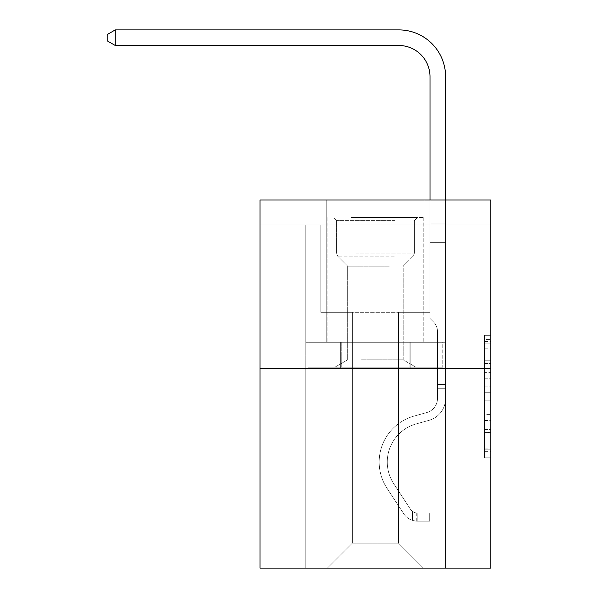 <?xml version="1.0" encoding="UTF-8"?>
<svg xmlns="http://www.w3.org/2000/svg" width="598" height="598" viewBox="0 0 598 598"><rect width="100%" height="100%" fill="white"/><g stroke="black" fill="none" stroke-linecap="round" stroke-linejoin="round"><path stroke-width="0.45" stroke-dasharray="2.99 2.24" d="M484.597 372.659L484.597 392.251L490.838 392.251L490.838 451.654L490.838 341.428L490.838 392.251L484.597 392.251L484.597 339.589L484.597 457.776L484.597 335.306L484.597 449.203L490.838 449.203L484.597 449.203L490.838 449.203L484.597 449.203L484.597 429.611L484.597 457.776L490.838 457.776L490.838 335.306L490.838 448.896L490.838 400.824L484.597 400.824L490.838 400.824L490.838 429.611L490.838 343.88L484.597 343.88L490.838 343.88L490.838 457.776L490.838 341.428L490.838 457.776L484.597 457.776L484.597 335.306L490.838 335.306L490.838 341.428L490.838 335.306L490.838 341.428L490.838 335.306L490.838 339.589L490.838 335.306L484.597 335.306L484.597 343.88L490.838 343.88L484.597 343.88L484.597 372.659L490.838 372.659M424.087 200.024L424.087 342.265L326.762 342.265L424.087 342.265L326.762 342.265L424.087 342.265L424.087 200.024L326.762 200.024L326.762 342.265L326.762 200.024L424.087 200.024M490.838 384.903L490.838 378.781L490.838 384.903L484.597 384.903L484.597 360.258L484.597 432.825L484.597 414.601L490.838 414.601L484.597 414.601L484.597 457.776L490.838 457.776L484.597 457.776L490.838 457.776L484.597 457.776L484.597 335.306L490.838 335.306L484.597 335.306L490.838 335.306L484.597 335.306L484.597 384.903L490.838 384.903M490.838 224.983L490.838 200.024L260.01 200.024L490.838 200.024L490.838 568.1L260.01 568.1L260.01 368.465L490.838 368.465L260.01 368.465L260.01 200.024L490.838 200.024L490.838 224.983L260.01 224.983L490.838 224.983M423.459 568.1L445.607 568.1L445.607 224.983L430.007 224.983L430.007 312.32L398.507 312.32L398.507 543.148L423.459 568.1L445.607 568.1L445.607 224.983L430.007 224.983L430.007 312.32L398.507 312.32L398.507 543.148L352.342 543.148L352.342 312.32L352.342 543.148L352.342 312.32L352.342 543.148L352.342 312.32L398.507 312.32L398.507 543.148L423.459 568.1L445.607 568.1L445.607 224.983L430.007 224.983L430.007 312.32L398.507 312.32L398.507 543.148L423.459 568.1L445.607 568.1L445.607 224.983L430.007 224.983L430.007 312.32L398.507 312.32L398.507 543.148L423.459 568.1L445.607 568.1L445.607 224.983L430.007 224.983L430.007 312.32L398.507 312.32L398.507 543.148L423.459 568.1L445.607 568.1L445.607 224.983L430.007 224.983L430.007 312.32L398.507 312.32L398.507 543.148L423.459 568.1L445.607 568.1L445.607 224.983L430.007 224.983L430.007 312.32L398.507 312.32L398.507 543.148L423.459 568.1L445.607 568.1L445.607 224.983L430.007 224.983L430.007 312.32L398.507 312.32L398.507 543.148L423.459 568.1L445.607 568.1L445.607 224.983L430.007 224.983L430.007 312.32L398.507 312.32L398.507 543.148L423.459 568.1L445.607 568.1L445.607 224.983L430.007 224.983L430.007 312.32L398.507 312.32L398.507 543.148L423.459 568.1L445.607 568.1L445.607 224.983L430.007 224.983L430.007 312.32L398.507 312.32L398.507 543.148L423.459 568.1L445.607 568.1L445.607 224.983L430.007 224.983L430.007 312.32L398.507 312.32L398.507 543.148L423.459 568.1L445.607 568.1L445.607 224.983L430.007 224.983L430.007 312.32L398.507 312.32L398.507 543.148L423.459 568.1L445.607 568.1L445.607 224.983L430.007 224.983L430.007 312.32L398.507 312.32L398.507 543.148L423.459 568.1L445.607 568.1L445.607 224.983L430.007 224.983L430.007 312.32L398.507 312.32L398.507 543.148L423.459 568.1L445.607 568.1L445.607 224.983L430.007 224.983L430.007 312.32L398.507 312.32L398.507 543.148L423.459 568.1L445.607 568.1L445.607 224.983L430.007 224.983L430.007 312.32L398.507 312.32L398.507 543.148L423.459 568.1L445.607 568.1L445.607 224.983L430.007 224.983L430.007 312.32L398.507 312.32L398.507 543.148L423.459 568.1L445.607 568.1L445.607 224.983L430.007 224.983L430.007 312.32L398.507 312.32L398.507 543.148L423.459 568.1L445.607 568.1L445.607 224.983L430.007 224.983L430.007 312.32L398.507 312.32L398.507 543.148L423.459 568.1L445.607 568.1L445.607 224.983L430.007 224.983L430.007 312.32L398.507 312.32L398.507 543.148L423.459 568.1L445.607 568.1L445.607 224.983L430.007 224.983L430.007 312.32L398.507 312.32L398.507 543.148L423.459 568.1L445.607 568.1L445.607 224.983L430.007 224.983L430.007 312.32L398.507 312.32L398.507 543.148L423.459 568.1L445.607 568.1L445.607 224.983L430.007 224.983L430.007 312.32L398.507 312.32L398.507 543.148L423.459 568.1L445.607 568.1L445.607 224.983L430.007 224.983L430.007 312.32L398.507 312.32L398.507 543.148L423.459 568.1L327.383 568.1L445.607 568.1L445.607 224.983L430.007 224.983L430.007 312.32L398.507 312.32L398.507 543.148L423.459 568.1L398.507 543.148L398.507 312.32L320.834 312.32L320.834 224.983L305.242 224.983L305.242 568.1L327.383 568.1L352.342 543.148L352.342 312.32L320.834 312.32L320.834 224.983L305.242 224.983L305.242 568.1L327.383 568.1L352.342 543.148L352.342 312.32L320.834 312.32L320.834 224.983L305.242 224.983L305.242 568.1L327.383 568.1L352.342 543.148L352.342 312.32L320.834 312.32L320.834 224.983L305.242 224.983L305.242 568.1L327.383 568.1L352.342 543.148L352.342 312.32L320.834 312.32L320.834 224.983L305.242 224.983L305.242 568.1L327.383 568.1L352.342 543.148L352.342 312.32L320.834 312.32L320.834 224.983L305.242 224.983L305.242 568.1L327.383 568.1L352.342 543.148L352.342 312.32L320.834 312.32L320.834 224.983L305.242 224.983L305.242 568.1L327.383 568.1L352.342 543.148L352.342 312.32L320.834 312.32L320.834 224.983L305.242 224.983L305.242 568.1L327.383 568.1L352.342 543.148L352.342 312.32L320.834 312.32L320.834 224.983L305.242 224.983L305.242 568.1L327.383 568.1L352.342 543.148L352.342 312.32L320.834 312.32L320.834 224.983L305.242 224.983L305.242 568.1L327.383 568.1L352.342 543.148L352.342 312.32L320.834 312.32L320.834 224.983L305.242 224.983L305.242 568.1L327.383 568.1L352.342 543.148L352.342 312.32L320.834 312.32L320.834 224.983L305.242 224.983L305.242 568.1L327.383 568.1L352.342 543.148L352.342 312.32L320.834 312.32L320.834 224.983L305.242 224.983L305.242 568.1L327.383 568.1L352.342 543.148L352.342 312.32L320.834 312.32L320.834 224.983L305.242 224.983L305.242 568.1L327.383 568.1L352.342 543.148L352.342 312.32L320.834 312.32L320.834 224.983L305.242 224.983L305.242 568.1L327.383 568.1L352.342 543.148L352.342 312.32L320.834 312.32L320.834 224.983L305.242 224.983L305.242 568.1L327.383 568.1L352.342 543.148L352.342 312.32L320.834 312.32L320.834 224.983L305.242 224.983L305.242 568.1L327.383 568.1L352.342 543.148L352.342 312.32L320.834 312.32L320.834 224.983L305.242 224.983L305.242 568.1L327.383 568.1L352.342 543.148L352.342 312.32L320.834 312.32L320.834 224.983L305.242 224.983L305.242 568.1L327.383 568.1L352.342 543.148L352.342 312.32L320.834 312.32L320.834 224.983L305.242 224.983L305.242 568.1L327.383 568.1L352.342 543.148L352.342 312.32L320.834 312.32L320.834 224.983L305.242 224.983L305.242 568.1L327.383 568.1L352.342 543.148L352.342 312.32L320.834 312.32L320.834 224.983L305.242 224.983L305.242 568.1L327.383 568.1L352.342 543.148L352.342 312.32L320.834 312.32L320.834 224.983L305.242 224.983L305.242 568.1L327.383 568.1L352.342 543.148L398.507 543.148L423.459 568.1M305.242 568.1L327.383 568.1L352.342 543.148L352.342 312.32L320.834 312.32L320.834 224.983L305.242 224.983L305.242 568.1L327.383 568.1L352.342 543.148L327.383 568.1L352.342 543.148L327.383 568.1L305.242 568.1L305.242 224.983L305.242 568.1M320.834 224.983L305.242 224.983L320.834 224.983L320.834 312.32L320.834 224.983M260.01 224.983L260.01 200.024L260.01 224.983M352.342 312.32L320.834 312.32L352.342 312.32M340.666 368.465L444.934 368.465L305.907 368.465L340.666 368.465L340.666 342.265L305.907 342.265L444.934 342.265L340.666 342.265L340.666 368.465L340.666 342.265L410.183 342.265L410.183 368.465L444.934 368.465L410.183 368.465L410.183 342.265L444.934 342.265L444.934 368.465L444.934 342.265L305.907 342.265L305.907 368.465L305.907 342.265L340.666 342.265L340.666 368.465M260.01 368.465L490.838 368.465M484.597 392.251L490.838 392.251L484.597 392.251M484.597 339.589L484.597 335.306L484.597 339.589L490.838 339.589L484.597 339.589M484.597 432.518L484.597 406.946L484.597 432.518L490.838 432.518L484.597 432.518M484.597 406.946L484.597 400.824L490.838 400.824L484.597 400.824L484.597 406.946L490.838 406.946L484.597 406.946M484.597 360.258L484.597 343.88L484.597 360.258L490.838 360.258L484.597 360.258M484.597 335.306L490.838 335.306L484.597 335.306L484.597 341.428L484.597 335.306L490.838 335.306M484.597 457.776L490.838 457.776L484.597 457.776L484.597 451.654L484.597 457.776M410.183 342.265L410.183 368.465L410.183 342.265M437.497 384.559L437.497 388.304L445.607 388.304L445.607 384.559L445.607 398.418L445.607 223.024L445.607 242.325L445.607 223.024L430.007 223.024L430.007 76.686A31.193 31.193 0 0 0 398.814 45.493L115.272 45.493L115.272 29.9L398.814 29.9A46.786 46.786 0 0 1 445.607 76.686L445.607 242.325L445.607 223.024L430.007 223.024L430.007 242.325L445.607 242.325L445.607 223.024L445.607 242.325L445.607 223.024L430.007 223.024L430.007 76.686A31.193 31.193 0 0 0 398.814 45.493L115.272 45.493L107.162 40.821L107.162 34.579L107.162 40.821L115.272 45.493L115.272 29.9L115.272 45.493L107.162 40.821L107.162 34.579L115.272 29.9L107.162 34.579L107.162 40.821L115.272 45.493L115.272 29.9L398.814 29.9A46.786 46.786 0 0 1 445.607 76.686L445.607 242.325L445.607 223.024L430.007 223.024L445.607 223.024L445.607 242.325L445.607 223.024L430.007 223.024L430.007 76.686A31.193 31.193 0 0 0 398.814 45.493L115.272 45.493L107.162 40.821L107.162 34.579L115.272 29.9L115.272 45.493L115.272 29.9L107.162 34.579L107.162 40.821L115.272 45.493L107.162 40.821L107.162 34.579L115.272 29.9L398.814 29.9A46.786 46.786 0 0 1 445.607 76.686L445.607 242.325L445.607 223.024L430.007 223.024L430.007 318.435L433.528 321.948A13.552 13.552 0 0 1 437.497 331.531A13.552 13.552 0 0 0 433.528 321.948L430.007 318.435L430.007 242.325L445.607 242.325L445.607 223.024L445.607 242.325L445.607 223.024L430.007 223.024L430.007 76.686A31.193 31.193 0 0 0 398.814 45.493L115.272 45.493L115.272 29.9L115.272 45.493L107.162 40.821L115.272 45.493L115.272 29.9L107.162 34.579L107.162 40.821L107.162 34.579L115.272 29.9L398.814 29.9A46.786 46.786 0 0 1 445.607 76.686L445.607 242.325L445.607 223.024L430.007 223.024L445.607 223.024L445.607 242.325L445.607 223.024L430.007 223.024L430.007 76.686A31.193 31.193 0 0 0 398.814 45.493L115.272 45.493L107.162 40.821L115.272 45.493L115.272 29.9L115.272 45.493L107.162 40.821L107.162 34.579L107.162 40.821L115.272 45.493L115.272 29.9L107.162 34.579L115.272 29.9L398.814 29.9A46.786 46.786 0 0 1 445.607 76.686L445.607 242.325L445.607 223.024L430.007 223.024L430.007 242.325L430.007 76.686A31.193 31.193 0 0 0 398.814 45.493L115.272 45.493L107.162 40.821L107.162 34.579L107.162 40.821L115.272 45.493L115.272 29.9L115.272 45.493L107.162 40.821L107.162 34.579L115.272 29.9L107.162 34.579L107.162 40.821L115.272 45.493L115.272 29.9L398.814 29.9A46.786 46.786 0 0 1 445.607 76.686L445.607 398.418A22.769 22.769 0 0 1 428.945 420.357A22.769 22.769 0 0 0 445.607 398.418L445.607 242.325L430.007 242.325L430.007 318.435L433.528 321.948A13.552 13.552 0 0 1 437.497 331.531A13.552 13.552 0 0 0 433.528 321.948L430.007 318.435L430.007 242.325L445.607 242.325L445.607 398.418A22.769 22.769 0 0 1 428.945 420.357A22.769 22.769 0 0 0 445.607 398.418L445.607 242.325L430.007 242.325L430.007 223.024L445.607 223.024L430.007 223.024L430.007 76.686A31.193 31.193 0 0 0 398.814 45.493L115.272 45.493L107.162 40.821L107.162 34.579L115.272 29.9L115.272 45.493L115.272 29.9L107.162 34.579L107.162 40.821L115.272 45.493L107.162 40.821L107.162 34.579L115.272 29.9L398.814 29.9A46.786 46.786 0 0 1 445.607 76.686L445.607 242.325L430.007 242.325L430.007 318.435L433.528 321.948A13.552 13.552 0 0 1 437.497 331.531A13.552 13.552 0 0 0 433.528 321.948L430.007 318.435L430.007 223.024L430.007 242.325L445.607 242.325L445.607 398.418A22.769 22.769 0 0 1 428.945 420.357A22.769 22.769 0 0 0 445.607 398.418L445.607 242.325L430.007 242.325L430.007 318.435L433.528 321.948A13.552 13.552 0 0 1 437.497 331.531A13.552 13.552 0 0 0 433.528 321.948L430.007 318.435L430.007 76.686A31.193 31.193 0 0 0 398.814 45.493L115.272 45.493L115.272 29.9L115.272 45.493L107.162 40.821L115.272 45.493L115.272 29.9L107.162 34.579L107.162 40.821L107.162 34.579L115.272 29.9L398.814 29.9A46.786 46.786 0 0 1 445.607 76.686L445.607 223.024L430.007 223.024L445.607 223.024L445.607 398.418A22.769 22.769 0 0 1 428.945 420.357L416.253 423.892L428.945 420.357A22.769 22.769 0 0 0 445.607 398.418L445.607 242.325L430.007 242.325L430.007 318.435L433.528 321.948A13.552 13.552 0 0 1 437.497 331.531A13.552 13.552 0 0 0 433.528 321.948L430.007 318.435L430.007 242.325L445.607 242.325L445.607 398.418A22.769 22.769 0 0 1 428.945 420.357A22.769 22.769 0 0 0 445.607 398.418L445.607 242.325L430.007 242.325L430.007 76.686A31.193 31.193 0 0 0 398.814 45.493L115.272 45.493L398.814 45.493L115.272 45.493L398.814 45.493L115.272 45.493L398.814 45.493L115.272 45.493L398.814 45.493L115.272 45.493L115.272 29.9L107.162 34.579L107.162 40.821L115.272 45.493L398.814 45.493L115.272 45.493L115.272 29.9L398.814 29.9A46.786 46.786 0 0 1 445.607 76.686L445.607 223.024L430.007 223.024L430.007 318.435L433.528 321.948A13.552 13.552 0 0 1 437.497 331.531A13.552 13.552 0 0 0 433.528 321.948L430.007 318.435L430.007 242.325L445.607 242.325L445.607 398.418A22.769 22.769 0 0 1 428.945 420.357A22.769 22.769 0 0 0 445.607 398.418L445.607 242.325L430.007 242.325L430.007 76.686A31.193 31.193 0 0 0 398.814 45.493L115.272 45.493L115.272 29.9L107.162 34.579L115.272 29.9L398.814 29.9A46.786 46.786 0 0 1 445.607 76.686L445.607 223.024L430.007 223.024L430.007 76.686A31.193 31.193 0 0 0 398.814 45.493L115.272 45.493L398.814 45.493L115.272 45.493L115.272 29.9L107.162 34.579L107.162 40.821L107.162 34.579L115.272 29.9L398.814 29.9A46.786 46.786 0 0 1 445.607 76.686L445.607 223.024L445.607 76.686L445.607 223.024L430.007 223.024L430.007 318.435L433.528 321.948A13.552 13.552 0 0 1 437.497 331.531A13.552 13.552 0 0 0 433.528 321.948L430.007 318.435L430.007 242.325L445.607 242.325L445.607 398.418A22.769 22.769 0 0 1 428.945 420.357L416.253 423.892L428.945 420.357A22.769 22.769 0 0 0 445.607 398.418L445.607 242.325L430.007 242.325L430.007 76.686A31.193 31.193 0 0 0 398.814 45.493L115.272 45.493L115.272 29.9L107.162 34.579L107.162 40.821L115.272 45.493L398.814 45.493A31.193 31.193 0 0 1 430.007 76.686L430.007 318.435L433.528 321.948A13.552 13.552 0 0 1 437.497 331.531A13.552 13.552 0 0 0 433.528 321.948L430.007 318.435L430.007 242.325L445.607 242.325L445.607 398.418A22.769 22.769 0 0 1 428.945 420.357A22.769 22.769 0 0 0 445.607 398.418L445.607 242.325L430.007 242.325L430.007 76.686L430.007 223.024L445.607 223.024L445.607 76.686L445.607 223.024L445.607 76.686L445.607 223.024L430.007 223.024L430.007 318.435L433.528 321.948A13.552 13.552 0 0 1 437.497 331.531A13.552 13.552 0 0 0 433.528 321.948L430.007 318.435L430.007 242.325L445.607 242.325L445.607 398.418A22.769 22.769 0 0 1 428.945 420.357A22.769 22.769 0 0 0 445.607 398.418L445.607 242.325L430.007 242.325L430.007 76.686L430.007 318.435L433.528 321.948A13.552 13.552 0 0 1 437.497 331.531A13.552 13.552 0 0 0 433.528 321.948L430.007 318.435L430.007 242.325L445.607 242.325L445.607 398.418A22.769 22.769 0 0 1 428.945 420.357L416.253 423.892A39.617 39.617 0 0 0 393.768 483.782A39.617 39.617 0 0 1 416.253 423.892L428.945 420.357A22.769 22.769 0 0 0 445.607 398.418L445.607 242.325L430.007 242.325L430.007 76.686L430.007 223.024L445.607 223.024L445.607 76.686L445.607 223.024L445.607 76.686L445.607 223.024L430.007 223.024L430.007 318.435L433.528 321.948A13.552 13.552 0 0 1 437.497 331.531A13.552 13.552 0 0 0 433.528 321.948L430.007 318.435L430.007 242.325L445.607 242.325L445.607 398.418A22.769 22.769 0 0 1 428.945 420.357A22.769 22.769 0 0 0 445.607 398.418L445.607 242.325L430.007 242.325L430.007 76.686L430.007 318.435L433.528 321.948A13.552 13.552 0 0 1 437.497 331.531A13.552 13.552 0 0 0 433.528 321.948L430.007 318.435L430.007 242.325L445.607 242.325L445.607 398.418A22.769 22.769 0 0 1 428.945 420.357A22.769 22.769 0 0 0 445.607 398.418L445.607 242.325L430.007 242.325L430.007 76.686L430.007 223.024L445.607 223.024L445.607 76.686L445.607 223.024L445.607 76.686L445.607 223.024L430.007 223.024L430.007 318.435L433.528 321.948A13.552 13.552 0 0 1 437.497 331.531A13.552 13.552 0 0 0 433.528 321.948L430.007 318.435L430.007 242.325L445.607 242.325L445.607 398.418L445.607 388.304L437.497 388.304L437.497 384.559L445.607 384.559L437.497 384.559L437.497 398.418L437.497 331.531L437.497 398.418A14.658 14.658 0 0 1 426.77 412.545A14.658 14.658 0 0 0 437.497 398.418L437.497 331.531L437.497 398.418L437.497 384.559L445.607 384.559L437.497 384.559L437.497 398.418A14.658 14.658 0 0 1 426.77 412.545A14.658 14.658 0 0 0 437.497 398.418L437.497 331.531L437.497 398.418A14.658 14.658 0 0 1 426.77 412.545A14.658 14.658 0 0 0 437.497 398.418L437.497 331.531L437.497 398.418L437.497 384.559L445.607 384.559L437.497 384.559L437.497 398.418A14.658 14.658 0 0 1 426.77 412.545L414.078 416.081L426.77 412.545A14.658 14.658 0 0 0 437.497 398.418L437.497 331.531L437.497 398.418A14.658 14.658 0 0 1 426.77 412.545A14.658 14.658 0 0 0 437.497 398.418L437.497 331.531L437.497 398.418L437.497 384.559L445.607 384.559L437.497 384.559L437.497 398.418A14.658 14.658 0 0 1 426.77 412.545A14.658 14.658 0 0 0 437.497 398.418L437.497 331.531L437.497 398.418A14.658 14.658 0 0 1 426.77 412.545L414.078 416.081L426.77 412.545A14.658 14.658 0 0 0 437.497 398.418L437.497 331.531L437.497 398.418L437.497 384.559L445.607 384.559L437.497 384.559L437.497 398.418A14.658 14.658 0 0 1 426.77 412.545A14.658 14.658 0 0 0 437.497 398.418L437.497 331.531L437.497 398.418A14.658 14.658 0 0 1 426.77 412.545A14.658 14.658 0 0 0 437.497 398.418L437.497 331.531L437.497 398.418L437.497 384.559L445.607 384.559L437.497 384.559L437.497 398.418A14.658 14.658 0 0 1 426.77 412.545L414.078 416.081L426.77 412.545A14.658 14.658 0 0 0 437.497 398.418L437.497 331.531L437.497 398.418A14.658 14.658 0 0 1 426.77 412.545A14.658 14.658 0 0 0 437.497 398.418L437.497 331.531L437.497 398.418L437.497 384.559L445.607 384.559M417.217 521.179A16.535 16.535 0 0 1 403.71 513.719L386.988 488.23A47.728 47.728 0 0 1 414.078 416.081A47.728 47.728 0 0 0 386.988 488.23A47.728 47.728 0 0 1 414.078 416.081L426.77 412.545A14.658 14.658 0 0 0 437.497 398.418A14.658 14.658 0 0 1 426.77 412.545L414.078 416.081L426.77 412.545A14.658 14.658 0 0 0 437.497 398.418L437.497 331.531L437.497 398.418A14.658 14.658 0 0 1 426.77 412.545A14.658 14.658 0 0 0 437.497 398.418A14.658 14.658 0 0 1 426.77 412.545L414.078 416.081L426.77 412.545A14.658 14.658 0 0 0 437.497 398.418A14.658 14.658 0 0 1 426.77 412.545A14.658 14.658 0 0 0 437.497 398.418A14.658 14.658 0 0 1 426.77 412.545L414.078 416.081A47.728 47.728 0 0 0 386.988 488.23A47.728 47.728 0 0 1 414.078 416.081L426.77 412.545A14.658 14.658 0 0 0 437.497 398.418A14.658 14.658 0 0 1 426.77 412.545L414.078 416.081L426.77 412.545A14.658 14.658 0 0 0 437.497 398.418A14.658 14.658 0 0 1 426.77 412.545A14.658 14.658 0 0 0 437.497 398.418A14.658 14.658 0 0 1 426.77 412.545L414.078 416.081L426.77 412.545A14.658 14.658 0 0 0 437.497 398.418A14.658 14.658 0 0 1 426.77 412.545L414.078 416.081A47.728 47.728 0 0 0 386.988 488.23L403.71 513.719L386.988 488.23A47.728 47.728 0 0 1 414.078 416.081L426.77 412.545A14.658 14.658 0 0 0 437.497 398.418A14.658 14.658 0 0 1 426.77 412.545A14.658 14.658 0 0 0 437.497 398.418A14.658 14.658 0 0 1 426.77 412.545L414.078 416.081L426.77 412.545A14.658 14.658 0 0 0 437.497 398.418A14.658 14.658 0 0 1 426.77 412.545L414.078 416.081L426.77 412.545A14.658 14.658 0 0 0 437.497 398.418A14.658 14.658 0 0 1 426.77 412.545A14.658 14.658 0 0 0 437.497 398.418A14.658 14.658 0 0 1 426.77 412.545L414.078 416.081A47.728 47.728 0 0 0 386.988 488.23A47.728 47.728 0 0 1 414.078 416.081L426.77 412.545A14.658 14.658 0 0 0 437.497 398.418A14.658 14.658 0 0 1 426.77 412.545L414.078 416.081A47.728 47.728 0 0 0 386.988 488.23A47.728 47.728 0 0 1 414.078 416.081L426.77 412.545L414.078 416.081A47.728 47.728 0 0 0 386.988 488.23L403.71 513.719L386.988 488.23A47.728 47.728 0 0 1 414.078 416.081L426.77 412.545L414.078 416.081A47.728 47.728 0 0 0 386.988 488.23A47.728 47.728 0 0 1 414.078 416.081L426.77 412.545L414.078 416.081A47.728 47.728 0 0 0 386.988 488.23A47.728 47.728 0 0 1 414.078 416.081L426.77 412.545L414.078 416.081A47.728 47.728 0 0 0 386.988 488.23L403.71 513.719A16.535 16.535 0 0 0 412.545 520.417A16.535 16.535 0 0 1 403.71 513.719L386.988 488.23A47.728 47.728 0 0 1 414.078 416.081L426.77 412.545L414.078 416.081A47.728 47.728 0 0 0 386.988 488.23A47.728 47.728 0 0 1 414.078 416.081L426.77 412.545L414.078 416.081A47.728 47.728 0 0 0 386.988 488.23A47.728 47.728 0 0 1 414.078 416.081L426.77 412.545L414.078 416.081A47.728 47.728 0 0 0 386.988 488.23L403.71 513.719L386.988 488.23A47.728 47.728 0 0 1 414.078 416.081L426.77 412.545L414.078 416.081A47.728 47.728 0 0 0 386.988 488.23A47.728 47.728 0 0 1 414.078 416.081A47.728 47.728 0 0 0 386.988 488.23L403.71 513.719L386.988 488.23A47.728 47.728 0 0 1 414.078 416.081A47.728 47.728 0 0 0 386.988 488.23A47.728 47.728 0 0 1 414.078 416.081A47.728 47.728 0 0 0 386.988 488.23L403.71 513.719A16.535 16.535 0 0 0 412.545 520.417C417.352 521.434 417.352 521.434 412.545 520.417C417.352 521.434 417.352 521.434 412.545 520.417A16.535 16.535 0 0 1 403.71 513.719L386.988 488.23A47.728 47.728 0 0 1 414.078 416.081A47.728 47.728 0 0 0 386.988 488.23L403.71 513.719L386.988 488.23A47.728 47.728 0 0 1 414.078 416.081A47.728 47.728 0 0 0 386.988 488.23A47.728 47.728 0 0 1 414.078 416.081A47.728 47.728 0 0 0 386.988 488.23L403.71 513.719L386.988 488.23A47.728 47.728 0 0 1 414.078 416.081A47.728 47.728 0 0 0 386.988 488.23L403.71 513.719A16.535 16.535 0 0 0 412.545 520.417C417.352 521.434 417.352 521.434 412.545 520.417C417.352 521.434 417.352 521.434 412.545 520.417A16.535 16.535 0 0 1 403.71 513.719L386.988 488.23A47.728 47.728 0 0 1 414.078 416.081A47.728 47.728 0 0 0 386.988 488.23A47.728 47.728 0 0 1 414.078 416.081A47.728 47.728 0 0 0 386.988 488.23L403.71 513.719L386.988 488.23A47.728 47.728 0 0 1 414.078 416.081A47.728 47.728 0 0 0 386.988 488.23L403.71 513.719L386.988 488.23A47.728 47.728 0 0 1 414.078 416.081A47.728 47.728 0 0 0 386.988 488.23A47.728 47.728 0 0 1 414.078 416.081A47.728 47.728 0 0 0 386.988 488.23L403.71 513.719A16.535 16.535 0 0 0 412.545 520.417C417.352 521.434 417.352 521.434 412.545 520.417C417.352 521.434 417.352 521.434 412.545 520.417A16.535 16.535 0 0 1 403.71 513.719L386.988 488.23A47.728 47.728 0 0 1 414.078 416.081A47.728 47.728 0 0 0 386.988 488.23L403.71 513.719A16.535 16.535 0 0 0 412.545 520.417C417.352 521.434 417.352 521.434 412.545 520.417C417.352 521.434 417.352 521.434 412.545 520.417A16.535 16.535 0 0 1 403.71 513.719L386.988 488.23L403.71 513.719A16.535 16.535 0 0 0 412.545 520.417C417.352 521.434 417.352 521.434 412.545 520.417C417.352 521.434 417.352 521.434 412.545 520.417A16.535 16.535 0 0 1 403.71 513.719L386.988 488.23L403.71 513.719A16.535 16.535 0 0 0 412.545 520.417C417.352 521.434 417.352 521.434 412.545 520.417C417.352 521.434 417.352 521.434 412.545 520.417A16.535 16.535 0 0 1 403.71 513.719L386.988 488.23L403.71 513.719A16.535 16.535 0 0 0 412.545 520.417C417.352 521.434 417.352 521.434 412.545 520.417C417.352 521.434 417.352 521.434 412.545 520.417A16.535 16.535 0 0 1 403.71 513.719L386.988 488.23L403.71 513.719A16.535 16.535 0 0 0 412.545 520.417C417.352 521.434 417.352 521.434 412.545 520.417C417.352 521.434 417.352 521.434 412.545 520.417A16.535 16.535 0 0 1 403.71 513.719L386.988 488.23L403.71 513.719A16.535 16.535 0 0 0 412.545 520.417C417.352 521.434 417.352 521.434 412.545 520.417C417.352 521.434 417.352 521.434 412.545 520.417A16.535 16.535 0 0 1 403.71 513.719L386.988 488.23L403.71 513.719A16.535 16.535 0 0 0 412.545 520.417C417.352 521.434 417.352 521.434 412.545 520.417C417.352 521.434 417.352 521.434 412.545 520.417A16.535 16.535 0 0 1 403.71 513.719L386.988 488.23L403.71 513.719A16.535 16.535 0 0 0 412.545 520.417C417.352 521.434 417.352 521.434 412.545 520.417C417.352 521.434 417.352 521.434 412.545 520.417A16.535 16.535 0 0 1 403.71 513.719L386.988 488.23L403.71 513.719A16.535 16.535 0 0 0 412.545 520.417C417.352 521.434 417.352 521.434 412.545 520.417C417.352 521.434 417.352 521.434 412.545 520.417A16.535 16.535 0 0 1 403.71 513.719A16.535 16.535 0 0 0 417.217 521.179L417.217 513.069A8.424 8.424 0 0 1 410.49 509.272L393.768 483.782A39.617 39.617 0 0 1 416.253 423.892L428.945 420.357A22.769 22.769 0 0 0 445.607 398.418A22.769 22.769 0 0 1 428.945 420.357A22.769 22.769 0 0 0 445.607 398.418A22.769 22.769 0 0 1 428.945 420.357L416.253 423.892A39.617 39.617 0 0 0 393.768 483.782A39.617 39.617 0 0 1 416.253 423.892L428.945 420.357A22.769 22.769 0 0 0 445.607 398.418A22.769 22.769 0 0 1 428.945 420.357A22.769 22.769 0 0 0 445.607 398.418A22.769 22.769 0 0 1 428.945 420.357L416.253 423.892L428.945 420.357A22.769 22.769 0 0 0 445.607 398.418A22.769 22.769 0 0 1 428.945 420.357L416.253 423.892L428.945 420.357A22.769 22.769 0 0 0 445.607 398.418A22.769 22.769 0 0 1 428.945 420.357A22.769 22.769 0 0 0 445.607 398.418A22.769 22.769 0 0 1 428.945 420.357L416.253 423.892A39.617 39.617 0 0 0 393.768 483.782L410.49 509.272L393.768 483.782A39.617 39.617 0 0 1 416.253 423.892L428.945 420.357A22.769 22.769 0 0 0 445.607 398.418A22.769 22.769 0 0 1 428.945 420.357L416.253 423.892L428.945 420.357A22.769 22.769 0 0 0 445.607 398.418A22.769 22.769 0 0 1 428.945 420.357A22.769 22.769 0 0 0 445.607 398.418A22.769 22.769 0 0 1 428.945 420.357L416.253 423.892L428.945 420.357A22.769 22.769 0 0 0 445.607 398.418A22.769 22.769 0 0 1 428.945 420.357L416.253 423.892A39.617 39.617 0 0 0 393.768 483.782A39.617 39.617 0 0 1 416.253 423.892L428.945 420.357A22.769 22.769 0 0 0 445.607 398.418A22.769 22.769 0 0 1 428.945 420.357A22.769 22.769 0 0 0 445.607 398.418A22.769 22.769 0 0 1 428.945 420.357L416.253 423.892L428.945 420.357A22.769 22.769 0 0 0 445.607 398.418A22.769 22.769 0 0 1 428.945 420.357L416.253 423.892A39.617 39.617 0 0 0 393.768 483.782A39.617 39.617 0 0 1 416.253 423.892L428.945 420.357L416.253 423.892A39.617 39.617 0 0 0 393.768 483.782L410.49 509.272L393.768 483.782A39.617 39.617 0 0 1 416.253 423.892L428.945 420.357L416.253 423.892A39.617 39.617 0 0 0 393.768 483.782A39.617 39.617 0 0 1 416.253 423.892L428.945 420.357L416.253 423.892A39.617 39.617 0 0 0 393.768 483.782A39.617 39.617 0 0 1 416.253 423.892L428.945 420.357L416.253 423.892A39.617 39.617 0 0 0 393.768 483.782L410.49 509.272A8.424 8.424 0 0 0 412.545 511.44C417.269 513.607 417.269 513.607 412.545 511.44C417.269 513.607 417.269 513.607 412.545 511.44A8.424 8.424 0 0 1 410.49 509.272L393.768 483.782A39.617 39.617 0 0 1 416.253 423.892L428.945 420.357L416.253 423.892A39.617 39.617 0 0 0 393.768 483.782A39.617 39.617 0 0 1 416.253 423.892L428.945 420.357L416.253 423.892A39.617 39.617 0 0 0 393.768 483.782A39.617 39.617 0 0 1 416.253 423.892L428.945 420.357L416.253 423.892A39.617 39.617 0 0 0 393.768 483.782L410.49 509.272L393.768 483.782A39.617 39.617 0 0 1 416.253 423.892L428.945 420.357L416.253 423.892A39.617 39.617 0 0 0 393.768 483.782A39.617 39.617 0 0 1 416.253 423.892A39.617 39.617 0 0 0 393.768 483.782L410.49 509.272L393.768 483.782A39.617 39.617 0 0 1 416.253 423.892A39.617 39.617 0 0 0 393.768 483.782A39.617 39.617 0 0 1 416.253 423.892A39.617 39.617 0 0 0 393.768 483.782L410.49 509.272A8.424 8.424 0 0 0 412.545 511.44C417.269 513.607 417.269 513.607 412.545 511.44C417.269 513.607 417.269 513.607 412.545 511.44A8.424 8.424 0 0 1 410.49 509.272L393.768 483.782A39.617 39.617 0 0 1 416.253 423.892A39.617 39.617 0 0 0 393.768 483.782L410.49 509.272L393.768 483.782A39.617 39.617 0 0 1 416.253 423.892A39.617 39.617 0 0 0 393.768 483.782A39.617 39.617 0 0 1 416.253 423.892A39.617 39.617 0 0 0 393.768 483.782L410.49 509.272L393.768 483.782A39.617 39.617 0 0 1 416.253 423.892A39.617 39.617 0 0 0 393.768 483.782L410.49 509.272A8.424 8.424 0 0 0 412.545 511.44C417.269 513.607 417.269 513.607 412.545 511.44C417.269 513.607 417.269 513.607 412.545 511.44A8.424 8.424 0 0 1 410.49 509.272L393.768 483.782A39.617 39.617 0 0 1 416.253 423.892A39.617 39.617 0 0 0 393.768 483.782A39.617 39.617 0 0 1 416.253 423.892A39.617 39.617 0 0 0 393.768 483.782L410.49 509.272L393.768 483.782A39.617 39.617 0 0 1 416.253 423.892A39.617 39.617 0 0 0 393.768 483.782L410.49 509.272L393.768 483.782A39.617 39.617 0 0 1 416.253 423.892A39.617 39.617 0 0 0 393.768 483.782A39.617 39.617 0 0 1 416.253 423.892A39.617 39.617 0 0 0 393.768 483.782L410.49 509.272A8.424 8.424 0 0 0 412.545 511.44C417.269 513.607 417.269 513.607 412.545 511.44C417.269 513.607 417.269 513.607 412.545 511.44A8.424 8.424 0 0 1 410.49 509.272L393.768 483.782A39.617 39.617 0 0 1 416.253 423.892A39.617 39.617 0 0 0 393.768 483.782L410.49 509.272A8.424 8.424 0 0 0 412.545 511.44C417.269 513.607 417.269 513.607 412.545 511.44C417.269 513.607 417.269 513.607 412.545 511.44A8.424 8.424 0 0 1 410.49 509.272L393.768 483.782L410.49 509.272A8.424 8.424 0 0 0 412.545 511.44C417.269 513.607 417.269 513.607 412.545 511.44C417.269 513.607 417.269 513.607 412.545 511.44A8.424 8.424 0 0 1 410.49 509.272L393.768 483.782L410.49 509.272A8.424 8.424 0 0 0 412.545 511.44C417.269 513.607 417.269 513.607 412.545 511.44C417.269 513.607 417.269 513.607 412.545 511.44A8.424 8.424 0 0 1 410.49 509.272L393.768 483.782L410.49 509.272A8.424 8.424 0 0 0 412.545 511.44C417.269 513.607 417.269 513.607 412.545 511.44C417.269 513.607 417.269 513.607 412.545 511.44A8.424 8.424 0 0 1 410.49 509.272L393.768 483.782L410.49 509.272A8.424 8.424 0 0 0 412.545 511.44C417.269 513.607 417.269 513.607 412.545 511.44C417.269 513.607 417.269 513.607 412.545 511.44A8.424 8.424 0 0 1 410.49 509.272L393.768 483.782L410.49 509.272A8.424 8.424 0 0 0 412.545 511.44C417.269 513.607 417.269 513.607 412.545 511.44C417.269 513.607 417.269 513.607 412.545 511.44A8.424 8.424 0 0 1 410.49 509.272L393.768 483.782L410.49 509.272A8.424 8.424 0 0 0 412.545 511.44C417.269 513.607 417.269 513.607 412.545 511.44C417.269 513.607 417.269 513.607 412.545 511.44A8.424 8.424 0 0 1 410.49 509.272L393.768 483.782L410.49 509.272A8.424 8.424 0 0 0 412.545 511.44C417.269 513.607 417.269 513.607 412.545 511.44C417.269 513.607 417.269 513.607 412.545 511.44A8.424 8.424 0 0 1 410.49 509.272L393.768 483.782L410.49 509.272A8.424 8.424 0 0 0 412.545 511.44C417.269 513.607 417.269 513.607 412.545 511.44C417.269 513.607 417.269 513.607 412.545 511.44A8.424 8.424 0 0 1 410.49 509.272A8.424 8.424 0 0 0 417.217 513.069L417.217 521.179L429.7 521.187L417.217 521.179A16.535 16.535 0 0 1 403.71 513.719A16.535 16.535 0 0 0 417.217 521.179L417.217 513.069L429.7 513.077L417.217 513.069A8.424 8.424 0 0 1 410.49 509.272A8.424 8.424 0 0 0 417.217 513.069L417.217 521.179L429.7 521.187L429.7 513.077L429.7 521.187L417.217 521.179A16.535 16.535 0 0 1 403.71 513.719A16.535 16.535 0 0 0 417.217 521.179L417.217 513.069L429.7 513.077L417.217 513.069A8.424 8.424 0 0 1 410.49 509.272A8.424 8.424 0 0 0 417.217 513.069L417.217 521.179L429.7 521.187L429.7 513.077L429.7 521.187L417.217 521.179A16.535 16.535 0 0 1 403.71 513.719A16.535 16.535 0 0 0 417.217 521.179L417.217 513.069L429.7 513.077L417.217 513.069A8.424 8.424 0 0 1 410.49 509.272A8.424 8.424 0 0 0 417.217 513.069L417.217 521.179L429.7 521.187L429.7 513.077L429.7 521.187L417.217 521.179A16.535 16.535 0 0 1 403.71 513.719A16.535 16.535 0 0 0 417.217 521.179L417.217 513.069L429.7 513.077L417.217 513.069A8.424 8.424 0 0 1 410.49 509.272A8.424 8.424 0 0 0 417.217 513.069L417.217 521.179L429.7 521.187L429.7 513.077L429.7 521.187L417.217 521.179A16.535 16.535 0 0 1 403.71 513.719A16.535 16.535 0 0 0 417.217 521.179L417.217 513.069L429.7 513.077L417.217 513.069A8.424 8.424 0 0 1 410.49 509.272A8.424 8.424 0 0 0 417.217 513.069L417.217 521.179L429.7 521.187L429.7 513.077L429.7 521.187L417.217 521.179A16.535 16.535 0 0 1 403.71 513.719A16.535 16.535 0 0 0 417.217 521.179L417.217 513.069L429.7 513.077L417.217 513.069A8.424 8.424 0 0 1 410.49 509.272A8.424 8.424 0 0 0 417.217 513.069L417.217 521.179L429.7 521.187L429.7 513.077L429.7 521.187L417.217 521.179A16.535 16.535 0 0 1 403.71 513.719A16.535 16.535 0 0 0 417.217 521.179L417.217 513.069L429.7 513.077L417.217 513.069A8.424 8.424 0 0 1 410.49 509.272A8.424 8.424 0 0 0 417.217 513.069L417.217 521.179L429.7 521.187L429.7 513.077L429.7 521.187L417.217 521.179A16.535 16.535 0 0 1 403.71 513.719A16.535 16.535 0 0 0 417.217 521.179L417.217 513.069L429.7 513.077L417.217 513.069A8.424 8.424 0 0 1 410.49 509.272A8.424 8.424 0 0 0 417.217 513.069L417.217 521.179L429.7 521.187L429.7 513.077L429.7 521.187L417.217 521.179A16.535 16.535 0 0 1 403.71 513.719A16.535 16.535 0 0 0 417.217 521.179L417.217 513.069L429.7 513.077L417.217 513.069A8.424 8.424 0 0 1 410.49 509.272A8.424 8.424 0 0 0 417.217 513.069L417.217 521.179L429.7 521.187L429.7 513.077L429.7 521.187L417.217 521.179A16.535 16.535 0 0 1 403.71 513.719A16.535 16.535 0 0 0 417.217 521.179L417.217 513.069L429.7 513.077L417.217 513.069A8.424 8.424 0 0 1 410.49 509.272A8.424 8.424 0 0 0 417.217 513.069L417.217 521.179L429.7 521.187L429.7 513.077L429.7 521.187L417.217 521.179A16.535 16.535 0 0 1 403.71 513.719A16.535 16.535 0 0 0 417.217 521.179L417.217 513.069L429.7 513.077L417.217 513.069A8.424 8.424 0 0 1 410.49 509.272A8.424 8.424 0 0 0 417.217 513.069L417.217 521.179L429.7 521.187L429.7 513.077L429.7 521.187L417.217 521.179A16.535 16.535 0 0 1 403.71 513.719A16.535 16.535 0 0 0 417.217 521.179L417.217 513.069L429.7 513.077L417.217 513.069A8.424 8.424 0 0 1 410.49 509.272A8.424 8.424 0 0 0 417.217 513.069L417.217 521.179L429.7 521.187L429.7 513.077L429.7 521.187L417.217 521.179M354.367 217.493L417.531 217.493L354.367 217.493M394.919 220.61L336.435 220.61L394.919 220.61M355.145 367.217L415.976 367.217L355.145 367.217M361.543 359.832L403.187 359.832L361.543 359.832M389.305 266.155L347.662 266.155L389.305 266.155M351.25 217.493L423.773 217.493L351.25 217.493M351.25 342.265L423.773 342.265L351.25 342.265M442.774 342.265L308.067 342.265L442.774 342.265L442.774 367.217L308.067 367.217L442.774 367.217L308.067 367.217L442.774 367.217L442.774 342.265L409.099 342.265L409.099 367.217L409.099 342.265L341.742 342.265L341.742 367.217L341.742 342.265L308.067 342.265L308.067 367.217L308.067 342.265L442.774 342.265M409.099 342.265L409.099 367.217L409.099 342.265M341.742 342.265L341.742 367.217L341.742 342.265M398.814 29.9A46.786 46.786 0 0 1 445.607 76.686A46.786 46.786 0 0 0 398.814 29.9A46.786 46.786 0 0 1 445.607 76.686A46.786 46.786 0 0 0 398.814 29.9A46.786 46.786 0 0 1 445.607 76.686A46.786 46.786 0 0 0 398.814 29.9A46.786 46.786 0 0 1 445.607 76.686A46.786 46.786 0 0 0 398.814 29.9A46.786 46.786 0 0 1 445.607 76.686A46.786 46.786 0 0 0 398.814 29.9A46.786 46.786 0 0 1 445.607 76.686A46.786 46.786 0 0 0 398.814 29.9A46.786 46.786 0 0 1 445.607 76.686A46.786 46.786 0 0 0 398.814 29.9L115.272 29.9L107.162 34.579L115.272 29.9L398.814 29.9M445.607 200.024L445.607 223.024L430.007 223.024L430.007 76.686L430.007 200.024M429.7 513.077L417.531 513.077L429.7 513.077L429.7 521.187L429.7 513.077M412.545 520.417C417.352 521.434 417.352 521.434 412.545 520.417C417.352 521.434 417.352 521.434 412.545 520.417L412.545 511.44L412.545 520.417M115.272 29.9L107.162 34.579L107.162 40.821L115.272 45.493M484.597 429.611L490.838 429.611L484.597 429.611M484.597 420.424L490.838 420.424M484.597 363.472L490.838 363.472L484.597 363.472M484.597 341.428L490.838 341.428M484.597 451.654L490.838 451.654M484.597 444.919L490.838 444.919M484.597 348.163L490.838 348.163M484.597 386.129L490.838 386.129L484.597 386.129M484.597 420.73L490.838 420.73L484.597 420.73M484.597 432.825L490.838 432.825L484.597 432.825M484.597 378.781L490.838 378.781L484.597 378.781M437.497 388.304L445.607 388.304L437.497 388.304M355.93 253.118L414.414 253.118L355.93 253.118M394.276 256.206L337.713 256.206L394.276 256.206M484.597 448.896L490.838 448.896M484.597 449.203L490.838 449.203M484.597 343.88L490.838 343.88M416.283 512.979L416.283 521.142M336.435 220.61L333.31 217.493L336.435 220.61L336.435 253.118L337.713 256.206L347.662 266.155L347.662 359.832L334.873 367.217L347.662 359.832L347.662 266.155L337.713 256.206L336.435 253.118L336.435 220.61M423.773 217.493L423.773 342.265L423.773 217.493M327.076 217.493L327.076 342.265L327.076 217.493M414.414 253.118L414.414 220.61L417.531 217.493L414.414 220.61L414.414 253.118L413.136 256.206L403.187 266.155L403.187 359.832L415.976 367.217L403.187 359.832L403.187 266.155L413.136 256.206L414.414 253.118"/><path stroke-width="0.9" d="M490.838 368.465L490.838 200.024L260.01 200.024L260.01 568.1L490.838 568.1L490.838 368.465L260.01 368.465M430.007 200.024L430.007 76.686A31.193 31.193 0 0 0 398.814 45.493L115.272 45.493L107.162 40.821L107.162 34.579L115.272 29.9L398.814 29.9A46.786 46.786 0 0 1 445.607 76.686L445.607 200.024M430.007 76.686A31.193 31.193 0 0 0 398.814 45.493A31.193 31.193 0 0 1 430.007 76.686A31.193 31.193 0 0 0 398.814 45.493A31.193 31.193 0 0 1 430.007 76.686A31.193 31.193 0 0 0 398.814 45.493A31.193 31.193 0 0 1 430.007 76.686A31.193 31.193 0 0 0 398.814 45.493A31.193 31.193 0 0 1 430.007 76.686A31.193 31.193 0 0 0 398.814 45.493A31.193 31.193 0 0 1 430.007 76.686A31.193 31.193 0 0 0 398.814 45.493A31.193 31.193 0 0 1 430.007 76.686M115.272 29.9L398.814 29.9L115.272 29.9L398.814 29.9L115.272 29.9L398.814 29.9L115.272 29.9L398.814 29.9L115.272 29.9L398.814 29.9L115.272 29.9L398.814 29.9L115.272 29.9L115.272 45.493"/></g></svg>
